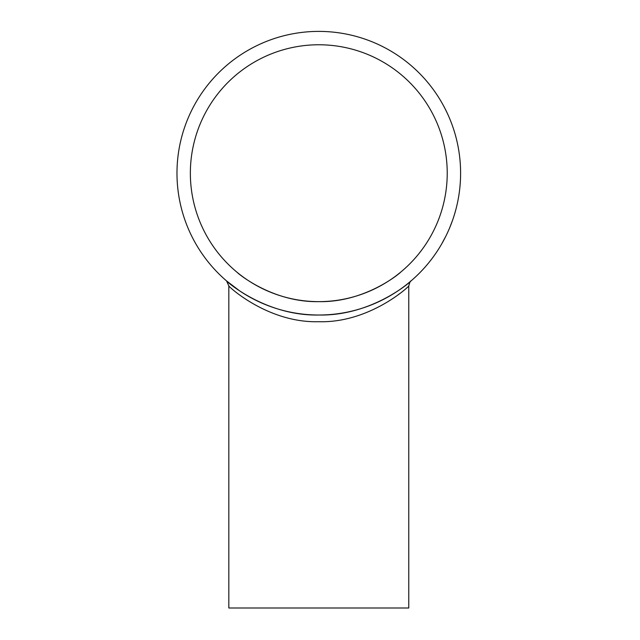 <?xml version="1.0" encoding="UTF-8"?>
<svg xmlns="http://www.w3.org/2000/svg" width="640" height="640" viewBox="0 0 640 640"><rect width="100%" height="100%" fill="white"/><g stroke="black" fill="none" stroke-linecap="round" stroke-linejoin="round"><path stroke-width="0.96" d="M447.224 173.208A128.432 128.432 0 0 1 254.576 284.432A128.432 128.432 0 0 1 254.576 61.976A128.432 128.432 0 0 1 447.224 173.208M237.096 272.296C236.84 272.544 272.008 302.608 318.88 301.64C365.712 302.536 400.68 272.56 400.496 272.296C400.704 272.584 365.544 302.6 318.728 301.64C271.96 302.552 236.928 272.6 237.096 272.296M460.6 173.208A141.808 141.808 0 0 1 247.888 296.016A141.808 141.808 0 0 1 247.888 50.392A141.808 141.808 0 0 1 460.6 173.208M451.176 224.048L450.64 225.424M450.296 226.272L449.312 228.664M452.472 220.544L449.752 227.6M450.672 225.344L449.128 229.096M455.632 210.416L454.368 214.784M453.76 216.728L453.328 218.04M455.568 210.648L455.288 211.664M454.576 214.112L454.432 214.584M454.016 215.92L453.736 216.792M456.592 206.688L456.056 208.84M457.888 200.84L457.616 202.16M460.28 182.752L459.904 187.288M460.264 183L460.184 184.04M459.968 186.584L459.92 187.08M459.776 188.472L459.68 189.384M459.648 189.6L459.52 190.68M460.512 168.104L460.576 170.32M460.168 162.128L460.272 163.472M455.872 136.896L456.008 137.408M456.488 139.296L457.088 141.84M451.616 123.52L451.8 124.016M452.456 125.84L453.312 128.32M445.784 110.096L447.608 113.904M441.992 102.968L443.016 104.8M444.64 107.848L447.208 113.04M445.88 236.128L441.544 244.216M226.488 280.864C226.4 281.392 265.912 316.104 318.656 315.016C371.552 316.216 411.208 281.384 411.096 280.864C411.24 281.288 371.872 316.08 318.968 315.016C266.112 316.24 226.32 281.368 226.488 280.864L239.528 290.792M398.056 294.856L399.48 293.776M228.824 285.944L228.824 608L408.76 608L408.76 285.944C408.512 287.016 369.056 323.208 318.688 321.704C268.456 323.112 229.128 287.064 228.824 285.944L226.608 280.968M442.96 104.696L445.152 108.824M451.512 123.256L451.688 123.72M455.808 136.624L455.928 137.104M460.456 166.768L460.48 167.344M460.392 165.408L460.408 165.824M456.904 205.384L456.776 205.944M457.208 204.056L457.112 204.464M408.76 285.944C409.68 282.472 410.456 280.776 411.096 280.864L411.072 280.888"/></g></svg>
